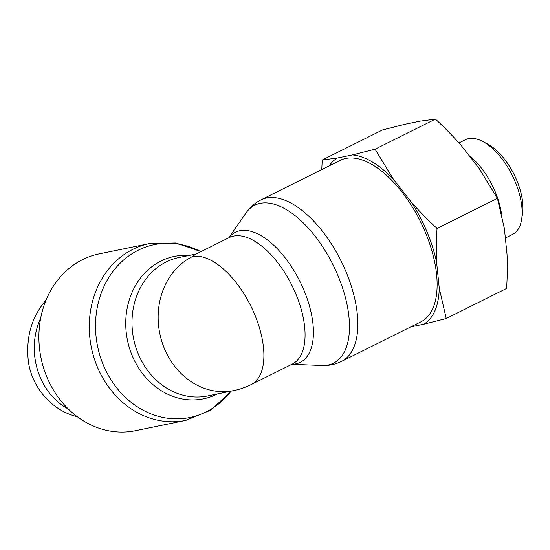 <?xml version="1.0" encoding="UTF-8"?>
<svg xmlns="http://www.w3.org/2000/svg" width="550" height="550" viewBox="0 0 550 550"><rect width="100%" height="100%" fill="white"/><g stroke="black" fill="none" stroke-linecap="round" stroke-linejoin="round"><path stroke-width="0.82" d="M340.278 160.325A90.262 44.433 63.5 0 1 420.31 221.279A90.262 44.433 63.5 0 1 420.805 321.887L341.509 361.412A90.262 44.433 -116.5 0 0 341.007 260.81A90.262 44.433 -116.5 0 0 260.975 199.849L340.278 160.325M192.363 256.596L195.209 254.506L229.226 237.552A70.689 34.794 63.5 0 1 291.899 285.285A70.689 34.794 63.5 0 1 292.291 364.072L251.116 384.601A70.689 34.794 63.5 0 0 252.711 309.966A70.689 34.794 63.5 0 0 192.363 256.596A70.689 61.002 -101.6 0 0 161.796 341.309A70.689 61.002 -101.6 0 0 233.764 390.582L207.604 395.945A70.689 61.002 -101.6 0 1 133.657 338.938A70.689 61.002 -101.6 0 1 179.238 257.448L196.329 253.949M47.018 377.328A90.262 77.901 -101.6 0 1 99.227 253.853L149.6 243.533A90.262 77.901 78.4 0 0 97.391 367.008A90.262 77.901 78.4 0 0 185.817 420.386L135.444 430.705A90.262 77.901 -101.6 0 1 47.018 377.328M77.158 416.598C53.948 411.489 32.299 389.297 28.38 361.646C25.712 337.343 31.611 316.821 46.076 300.08M68.392 409.076C38.204 392.982 25.499 351.106 40.734 317.921M521.62 219.526L522.5 214.074A47.458 23.361 -116.5 0 0 516.697 180.132A47.458 23.361 -116.5 0 0 487.582 144.017L482.701 141.439A52.896 26.036 63.5 0 1 515.158 181.692A52.896 26.036 63.5 0 1 521.62 219.526A52.896 26.036 63.5 0 1 512.579 234.389L505.361 237.985M446.243 318.512L423.679 324.225A93.686 46.117 -116.5 0 0 439.264 288.193L446.243 318.512L506.612 288.42C507.375 276.162 507.513 264.825 507.038 254.409L504.412 228.669L497.434 198.351L478.995 168.204L461.271 145.551C453.743 136.909 445.129 128.088 435.435 119.089L420.276 121.11L405.178 124.204L382.614 129.91L322.245 160.002L337.404 157.988A93.686 46.117 -116.5 0 0 329.216 165.832M321.771 169.544L322.245 160.002M352.502 154.894L375.059 149.188L393.498 179.334A93.686 46.117 -116.5 0 0 352.502 154.894L337.404 157.988M411.221 201.988C418.749 210.629 427.364 219.443 437.058 228.442C436.301 240.701 436.157 252.038 436.638 262.453A93.686 46.117 -116.5 0 0 411.221 201.988L393.498 179.334M436.638 262.453L439.264 288.193M423.679 324.225L410.843 326.851M458.954 142.917L465.382 139.714A52.896 26.036 63.5 0 1 482.701 141.439M501.511 213.833A52.896 26.036 -116.5 0 0 495.172 191.654A52.896 26.036 -116.5 0 0 469.123 155.581M437.058 228.442L497.434 198.351M375.059 149.188L435.435 119.089M231.083 391.132A88.261 76.168 -101.6 0 1 129.436 400.95A88.261 76.168 -101.6 0 1 104.466 285.464A88.261 76.168 -101.6 0 1 200.922 251.659M189.056 255.434A72.689 62.734 78.4 0 0 127.456 340.202A72.689 62.734 78.4 0 0 217.422 393.931M228.807 237.758L245.981 212.981A88.261 43.45 63.5 0 1 333.025 264.791A88.261 43.45 63.5 0 1 321.998 365.482L291.878 364.279M291.926 364.251A72.689 35.784 -116.5 0 0 299.881 281.311A72.689 35.784 -116.5 0 0 228.862 237.731M231.227 391.105L211.035 410.046L185.817 420.386M201.046 251.591L175.849 242.962L149.6 243.533M341.509 361.412C335.335 364.416 328.831 365.777 321.998 365.482M260.975 199.849C254.863 202.971 249.865 207.343 245.981 212.981M233.764 390.582A70.689 70.689 0 0 0 251.116 384.601"/></g></svg>
